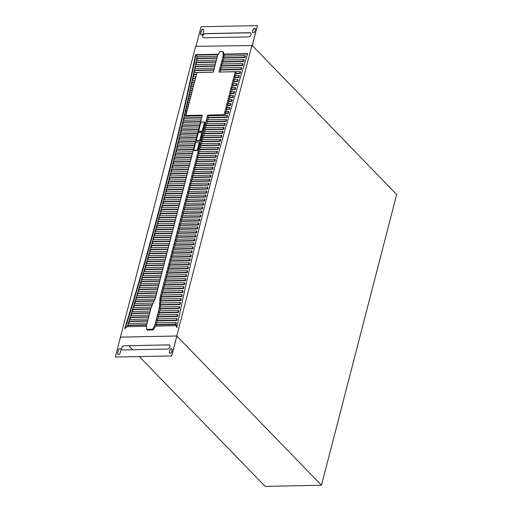 <?xml version="1.0" encoding="UTF-8"?>
<svg xmlns="http://www.w3.org/2000/svg" width="512" height="512" viewBox="0 0 512 512"><rect width="100%" height="100%" fill="white"/><g stroke="black" fill="none" stroke-linecap="round" stroke-linejoin="round"><path stroke-width="0.77" d="M252.774 32.666A1.318 0.992 135.9 0 1 252.646 31.834L253.216 29.632A1.318 0.992 135.9 0 1 254.65 28.448A1.318 0.992 135.9 0 1 255.232 28.634M255.36 29.466A1.318 0.992 -44.1 0 0 255.174 28.57A1.318 0.992 -44.1 0 0 254.528 28.326A1.318 0.992 -44.1 0 0 253.101 29.51L252.525 31.718A1.318 0.992 -44.1 0 0 252.717 32.608A1.318 0.992 -44.1 0 0 253.875 32.73A1.318 0.992 -44.1 0 0 254.79 31.667L255.36 29.466M200.806 34.739A1.446 1.094 135.9 0 1 200.659 33.818L201.472 30.682A1.446 1.094 135.9 0 1 203.046 29.382A1.446 1.094 135.9 0 1 203.693 29.594M203.846 30.515A1.446 1.094 -44.1 0 0 203.642 29.53A1.446 1.094 -44.1 0 0 202.931 29.261A1.446 1.094 -44.1 0 0 201.35 30.566L200.544 33.702A1.446 1.094 -44.1 0 0 200.749 34.682A1.446 1.094 -44.1 0 0 202.029 34.816A1.446 1.094 -44.1 0 0 203.034 33.651L203.846 30.515M169.555 353.043A1.318 0.992 135.9 0 1 169.389 352.179L169.958 349.971A1.318 0.992 135.9 0 1 171.392 348.787A1.318 0.992 135.9 0 1 172.013 349.005A1.318 0.992 -44.1 0 0 171.341 348.736A1.318 0.992 -44.1 0 0 169.914 349.92L169.338 352.128A1.318 0.992 -44.1 0 0 169.53 353.018A1.318 0.992 -44.1 0 0 170.688 353.139A1.318 0.992 -44.1 0 0 171.603 352.083L172.173 349.875A1.318 0.992 -44.1 0 0 171.987 348.979M117.824 354.189A1.446 1.094 135.9 0 1 117.645 353.235L118.458 350.099A1.446 1.094 135.9 0 1 120.032 348.794A1.446 1.094 135.9 0 1 120.717 349.037A1.446 1.094 -44.1 0 0 119.981 348.742A1.446 1.094 -44.1 0 0 118.406 350.048L117.594 353.178A1.446 1.094 -44.1 0 0 117.798 354.163A1.446 1.094 -44.1 0 0 119.078 354.298A1.446 1.094 -44.1 0 0 120.083 353.133L120.896 349.997A1.446 1.094 -44.1 0 0 120.691 349.011M257.389 25.6L252.237 45.517L195.635 46.362L120.448 337.101L176.794 335.987L120.48 337.133L115.334 357.05L171.693 355.955L176.845 336.038L321.478 485.254L396.666 194.515L252.358 45.632L257.389 25.6L201.075 26.746L196.006 46.355M248.486 36.883A2.374 1.786 -44.1 0 0 250.771 35.45A2.374 1.786 -44.1 0 0 250.733 33.139A2.374 1.786 -44.1 0 0 249.568 32.698L205.286 33.6A2.374 1.786 -44.1 0 0 203.008 35.034A2.374 1.786 -44.1 0 0 203.046 37.344A2.374 1.786 -44.1 0 0 204.205 37.786L248.486 36.883M203.104 37.402A2.374 1.786 135.9 0 1 203.149 35.11A2.374 1.786 135.9 0 1 205.402 33.722L249.683 32.819A2.374 1.786 135.9 0 1 250.79 33.203M171.693 355.955L115.334 357.05M171.642 355.904L176.794 335.987M124.23 345.766A2.374 1.786 -44.1 0 0 121.952 347.2A2.374 1.786 -44.1 0 0 121.99 349.51A2.374 1.786 -44.1 0 0 123.149 349.946L167.43 349.05A2.374 1.786 -44.1 0 0 169.715 347.616A2.374 1.786 -44.1 0 0 169.677 345.306A2.374 1.786 -44.1 0 0 168.512 344.864L124.282 345.818L168.563 344.915A2.374 1.786 135.9 0 1 169.702 345.331M122.016 349.536A2.374 1.786 135.9 0 1 122.01 347.232A2.374 1.786 135.9 0 1 124.282 345.818M128.813 345.728L132.71 349.754M139.36 356.614L265.165 486.4L321.478 485.254M196.256 140.422L196.595 140.781L200.128 140.704L202.17 132.832L201.824 132.474L198.291 132.55L196.256 140.422L199.789 140.352L200.128 140.704M207.949 117.459L208.294 117.811L227.091 117.427A2846.15 2144.755 -44.1 0 1 227.578 115.744L227.232 115.386A2846.15 2144.755 -44.1 0 0 226.746 117.075L207.949 117.459L208.39 115.77L207.699 115.059L160.051 297.613L159.341 307.885L154.816 325.376L152.531 329.242L146.669 329.357L146.47 325.542L150.995 308.058L155.52 297.702L202.285 115.174L185.888 115.507L197.005 72.518L213.299 72.186L217.574 55.494L219.866 51.629L222.854 51.565L223.539 52.275L223.744 54.112L247.674 53.626A2843.891 2143.053 -44.1 0 0 176.813 327.635L175.61 324.058A2846.15 2144.755 -44.1 0 1 175.949 322.445L156.346 322.842L155.91 324.525L156.256 324.883L175.501 324.493M207.699 115.059L224.096 114.726L235.213 71.738L218.918 72.07L223.277 55.373L222.854 51.565M198.643 131.194L198.982 131.552L202.515 131.475L204.87 122.374L204.525 122.016L200.992 122.086L198.643 131.194L202.17 131.123L202.515 131.475M193.709 150.266L194.054 150.624L197.587 150.547L199.686 142.432L199.341 142.074L195.808 142.144L193.709 150.266L197.242 150.195L197.587 150.547M176.762 335.955L251.949 45.216M218.112 54.586L195.93 55.04L195.584 54.682L197.12 56.634A2805.101 2113.818 135.9 0 1 127.29 326.662L124.723 328.691A2802.842 2112.115 135.9 0 0 195.584 54.682L197.12 56.634L217.389 56.218M213.318 72.09L193.811 72.493A2805.101 2113.818 135.9 0 0 194.298 70.195L213.907 69.792M214.342 68.109L194.656 68.512A2805.101 2113.818 135.9 0 0 195.136 66.214L214.931 65.811M215.36 64.128L195.488 64.531A2805.101 2113.818 135.9 0 0 195.962 62.234L215.949 61.83M216.384 60.147L196.314 60.557A2805.101 2113.818 135.9 0 0 196.787 58.259L216.973 57.843M195.584 54.682L218.33 54.221M146.669 329.357L147.354 330.067L153.222 329.952L155.507 326.086L175.194 325.683L175.597 324.128L155.91 324.525M146.688 324.717L127.776 325.101L127.373 326.656L146.509 326.272M147.123 323.034L128.301 323.411A2805.101 2113.818 135.9 0 0 129.011 321.114L147.718 320.73M148.154 319.046L129.53 319.43A2805.101 2113.818 135.9 0 0 130.24 317.126L148.749 316.749M149.184 315.066L130.758 315.443A2805.101 2113.818 135.9 0 0 131.469 313.139L149.773 312.768M150.208 311.085L131.981 311.456A2805.101 2113.818 135.9 0 0 132.685 309.152L150.803 308.781M151.411 307.098L133.197 307.469A2805.101 2113.818 135.9 0 0 133.894 305.165L152.422 304.787M153.158 303.098L134.406 303.482A2805.101 2113.818 135.9 0 0 135.104 301.178L154.17 300.794M154.906 299.104L135.61 299.494A2805.101 2113.818 135.9 0 0 136.301 297.197L155.75 296.8M156.179 295.117L136.806 295.507A2805.101 2113.818 135.9 0 0 137.491 293.21L156.768 292.813M157.203 291.13L137.997 291.52A2805.101 2113.818 135.9 0 0 138.682 289.222L157.792 288.832M158.221 287.149L139.181 287.539A2805.101 2113.818 135.9 0 0 139.859 285.235L158.81 284.851M159.245 283.168L140.358 283.552A2805.101 2113.818 135.9 0 0 141.037 281.248L159.834 280.87M160.262 279.181L141.53 279.565A2805.101 2113.818 135.9 0 0 142.202 277.267L160.851 276.883M161.286 275.2L142.694 275.578A2805.101 2113.818 135.9 0 0 143.36 273.28L161.875 272.902M162.304 271.219L143.853 271.597A2805.101 2113.818 135.9 0 0 144.518 269.293L162.893 268.922M163.322 267.238L145.005 267.61A2805.101 2113.818 135.9 0 0 145.664 265.312L163.91 264.941M164.346 263.251L146.15 263.622A2805.101 2113.818 135.9 0 0 146.81 261.325L164.934 260.954M165.363 259.27L147.29 259.642A2805.101 2113.818 135.9 0 0 147.949 257.338L165.952 256.973M166.387 255.29L148.422 255.654A2805.101 2113.818 135.9 0 0 149.075 253.357L166.976 252.992M167.405 251.309L149.555 251.667A2805.101 2113.818 135.9 0 0 150.202 249.37L167.994 249.005M168.429 247.322L150.675 247.686A2805.101 2113.818 135.9 0 0 151.315 245.382L169.018 245.024M169.446 243.341L151.789 243.699A2805.101 2113.818 135.9 0 0 152.429 241.402L170.035 241.043M170.464 239.36L152.896 239.718A2805.101 2113.818 135.9 0 0 153.536 237.414L171.053 237.062M171.488 235.379L154.003 235.731A2805.101 2113.818 135.9 0 0 154.63 233.434L172.077 233.075M172.506 231.392L155.098 231.75A2805.101 2113.818 135.9 0 0 155.725 229.446L173.094 229.094M173.53 227.411L156.186 227.763A2805.101 2113.818 135.9 0 0 156.813 225.466L174.118 225.114M174.547 223.43L157.267 223.782A2805.101 2113.818 135.9 0 0 157.894 221.478L175.136 221.133M175.571 219.443L158.349 219.795A2805.101 2113.818 135.9 0 0 158.97 217.498L176.16 217.146M176.589 215.462L159.418 215.814A2805.101 2113.818 135.9 0 0 160.032 213.517L177.178 213.165M177.606 211.482L160.486 211.827A2805.101 2113.818 135.9 0 0 161.094 209.53L178.195 209.184M178.63 207.501L161.542 207.846A2805.101 2113.818 135.9 0 0 162.15 205.549L179.219 205.197M179.648 203.514L162.592 203.866A2805.101 2113.818 135.9 0 0 163.2 201.562L180.237 201.216M180.672 199.533L163.642 199.878A2805.101 2113.818 135.9 0 0 164.243 197.581L181.261 197.235M181.69 195.552L164.678 195.898A2805.101 2113.818 135.9 0 0 165.28 193.6L182.278 193.254M182.714 191.571L165.715 191.917A2805.101 2113.818 135.9 0 0 166.31 189.613L183.302 189.267M183.731 187.584L166.739 187.93A2805.101 2113.818 135.9 0 0 167.334 185.632L184.32 185.286M184.749 183.603L167.763 183.949A2805.101 2113.818 135.9 0 0 168.352 181.651L185.338 181.306M185.773 179.622L168.781 179.968A2805.101 2113.818 135.9 0 0 169.363 177.67L186.362 177.325M186.79 175.635L169.786 175.987A2805.101 2113.818 135.9 0 0 170.368 173.683L187.379 173.338M187.814 171.654L170.79 172A2805.101 2113.818 135.9 0 0 171.366 169.702L188.403 169.357M188.832 167.674L171.782 168.019A2805.101 2113.818 135.9 0 0 172.358 165.722L189.421 165.376M189.856 163.693L172.774 164.038A2805.101 2113.818 135.9 0 0 173.344 161.741L190.445 161.389M190.874 159.706L173.76 160.058A2805.101 2113.818 135.9 0 0 174.323 157.76L191.462 157.408M191.891 155.725L174.733 156.077A2805.101 2113.818 135.9 0 0 175.296 153.779L192.48 153.427M192.915 151.744L175.706 152.096A2805.101 2113.818 135.9 0 0 176.262 149.798L193.504 149.446M193.933 147.763L176.672 148.115A2805.101 2113.818 135.9 0 0 177.229 145.811L194.522 145.459M194.957 143.776L177.632 144.128A2805.101 2113.818 135.9 0 0 178.182 141.83L195.546 141.478M195.974 139.795L178.586 140.147A2805.101 2113.818 135.9 0 0 179.13 137.85L196.563 137.498M196.998 135.814L179.526 136.166A2805.101 2113.818 135.9 0 0 180.07 133.869L197.587 133.517M198.016 131.827L180.467 132.186A2805.101 2113.818 135.9 0 0 181.011 129.888L198.605 129.53M199.034 127.846L181.402 128.205A2805.101 2113.818 135.9 0 0 181.939 125.907L199.622 125.549M200.058 123.866L182.33 124.224A2805.101 2113.818 135.9 0 0 182.861 121.926L200.646 121.568M201.075 119.885L183.251 120.243A2805.101 2113.818 135.9 0 0 183.782 117.946L201.664 117.587M202.099 115.898L184.166 116.262A2805.101 2113.818 135.9 0 0 184.691 113.971L186.298 113.933M186.733 112.25L185.075 112.288A2805.101 2113.818 135.9 0 0 185.594 109.99L187.328 109.952M187.763 108.269L185.978 108.307A2805.101 2113.818 135.9 0 0 186.496 106.01L188.358 105.971M188.794 104.288L186.874 104.326A2805.101 2113.818 135.9 0 0 187.386 102.029L189.389 101.99M189.824 100.301L187.763 100.346A2805.101 2113.818 135.9 0 0 188.275 98.048L190.413 98.003M190.854 96.32L188.646 96.365A2805.101 2113.818 135.9 0 0 189.152 94.067L191.443 94.022M191.878 92.339L189.523 92.384A2805.101 2113.818 135.9 0 0 190.022 90.086L192.474 90.042M192.909 88.358L190.394 88.41A2805.101 2113.818 135.9 0 0 190.893 86.112L193.504 86.054M193.939 84.371L191.258 84.429A2805.101 2113.818 135.9 0 0 191.757 82.131L194.534 82.074M194.97 80.39L192.115 80.448A2805.101 2113.818 135.9 0 0 192.608 78.15L195.565 78.093M196 76.41L192.966 76.467A2805.101 2113.818 135.9 0 0 193.459 74.17L196.595 74.106M235.52 75.603L236.019 73.67L240.051 73.587A2846.15 2144.755 -44.1 0 1 240.563 71.898L240.218 71.546A2846.15 2144.755 -44.1 0 0 239.706 73.229L235.68 73.312L235.898 72.454L235.213 71.738M240.218 71.546L219.802 72.058M234.65 77.293L235.085 75.61L239.008 75.533A2846.15 2144.755 -44.1 0 0 238.496 77.216L234.65 77.293L234.989 77.651L238.842 77.574L238.496 77.216M233.619 81.28L234.054 79.597L237.805 79.52A2846.15 2144.755 -44.1 0 0 237.293 81.203L233.619 81.28L233.965 81.632L237.638 81.555L237.293 81.203M232.589 85.261L233.024 83.578L236.602 83.501A2846.15 2144.755 -44.1 0 0 236.096 85.19L232.589 85.261L232.934 85.613L236.442 85.542L236.096 85.19M231.558 89.242L231.994 87.558L235.411 87.488A2846.15 2144.755 -44.1 0 0 234.906 89.178L231.558 89.242L231.904 89.6L235.251 89.53L234.906 89.178M230.528 93.229L230.963 91.539L234.227 91.475A2846.15 2144.755 -44.1 0 0 233.722 93.158L230.528 93.229L230.874 93.581L234.067 93.517L233.722 93.158M229.498 97.21L229.933 95.526L233.043 95.462A2846.15 2144.755 -44.1 0 0 232.544 97.146L229.498 97.21L229.843 97.562L232.89 97.504L232.544 97.146M228.467 101.19L228.902 99.507L231.872 99.45A2846.15 2144.755 -44.1 0 0 231.373 101.133L228.467 101.19L228.813 101.549L231.718 101.485L231.373 101.133M227.437 105.171L227.872 103.488L230.701 103.43A2846.15 2144.755 -44.1 0 0 230.208 105.12L227.437 105.171L227.782 105.53L230.554 105.472L230.208 105.12M226.406 109.158L226.842 107.475L229.536 107.418A2846.15 2144.755 -44.1 0 0 229.05 109.101L226.406 109.158L229.395 109.459L229.05 109.101M225.376 113.139L225.811 111.456L228.384 111.405A2846.15 2144.755 -44.1 0 0 227.898 113.088L225.376 113.139L225.722 113.498L228.243 113.446L227.898 113.088M186.202 114.298L185.037 114.323A2805.101 2113.818 135.9 0 1 184.595 116.256A2805.101 2113.818 135.9 0 0 185.037 114.323L184.691 113.971M187.232 110.317L185.939 110.342A2805.101 2113.818 135.9 0 1 185.504 112.275A2805.101 2113.818 135.9 0 0 185.939 110.342L185.594 109.99M188.262 106.336L186.842 106.362A2805.101 2113.818 135.9 0 1 186.4 108.294A2805.101 2113.818 135.9 0 0 186.835 106.362L186.496 106.01M189.293 102.349L187.731 102.381A2805.101 2113.818 135.9 0 1 187.296 104.314A2805.101 2113.818 135.9 0 0 187.731 102.381L187.386 102.029M190.323 98.368L188.614 98.406A2805.101 2113.818 135.9 0 1 188.186 100.339A2805.101 2113.818 135.9 0 0 188.614 98.4L188.275 98.048M191.354 94.387L189.498 94.426A2805.101 2113.818 135.9 0 1 189.069 96.358A2805.101 2113.818 135.9 0 0 189.498 94.426L189.152 94.067M192.384 90.406L190.368 90.445A2805.101 2113.818 135.9 0 1 189.946 92.378A2805.101 2113.818 135.9 0 0 190.368 90.445L190.022 90.086M193.414 86.419L191.238 86.464A2805.101 2113.818 135.9 0 1 190.816 88.397A2805.101 2113.818 135.9 0 0 191.238 86.464L190.893 86.112M194.445 82.438L192.096 82.483A2805.101 2113.818 135.9 0 1 191.68 84.416A2805.101 2113.818 135.9 0 0 192.096 82.483L191.757 82.131M195.469 78.458L192.954 78.509A2805.101 2113.818 135.9 0 1 192.538 80.442A2805.101 2113.818 135.9 0 0 192.954 78.509L192.608 78.15M196.499 74.47L193.798 74.528A2805.101 2113.818 135.9 0 1 193.389 76.461A2805.101 2113.818 135.9 0 0 193.798 74.528L193.459 74.17M239.008 75.533L239.354 75.885A2846.15 2144.755 -44.1 0 0 238.842 77.574M234.49 79.584L234.989 77.651M237.805 79.52L238.15 79.872A2846.15 2144.755 -44.1 0 0 237.638 81.555M233.459 83.565L233.965 81.632M236.602 83.501L236.947 83.859A2846.15 2144.755 -44.1 0 0 236.442 85.542M232.429 87.552L232.934 85.613M235.411 87.488L235.757 87.846A2846.15 2144.755 -44.1 0 0 235.251 89.53M231.398 91.533L231.904 89.6M234.227 91.475L234.566 91.834A2846.15 2144.755 -44.1 0 0 234.067 93.517M230.374 95.514L230.874 93.581M233.043 95.462L233.389 95.814A2846.15 2144.755 -44.1 0 0 232.89 97.504M229.344 99.501L229.843 97.562M231.872 99.45L232.211 99.802A2846.15 2144.755 -44.1 0 0 231.718 101.485M228.314 103.482L228.813 101.549M230.701 103.43L231.046 103.789A2846.15 2144.755 -44.1 0 0 230.554 105.472M227.283 107.462L227.782 105.53M229.536 107.418L229.882 107.776A2846.15 2144.755 -44.1 0 0 229.395 109.459M226.253 111.45L226.752 109.51M228.384 111.405L228.73 111.757A2846.15 2144.755 -44.1 0 0 228.243 113.446M225.222 115.43L225.722 113.498M208.294 117.811L207.789 119.744M226.086 119.373A2846.15 2144.755 -44.1 0 0 225.606 121.056L206.912 121.44L207.347 119.757L226.086 119.373L226.432 119.731A2846.15 2144.755 -44.1 0 0 225.952 121.414L207.251 121.792L206.752 123.731M224.954 123.36A2846.15 2144.755 -44.1 0 0 224.474 125.043L205.869 125.421L206.31 123.738L224.954 123.36L225.299 123.712A2846.15 2144.755 -44.1 0 0 224.819 125.402L206.214 125.779L205.709 127.712M223.821 127.341A2846.15 2144.755 -44.1 0 0 223.347 129.03L204.832 129.408L205.267 127.718L223.821 127.341L224.166 127.699A2846.15 2144.755 -44.1 0 0 223.686 129.382L205.178 129.76L204.672 131.693M222.694 131.328A2846.15 2144.755 -44.1 0 0 222.221 133.011L203.789 133.389L204.23 131.706L222.694 131.328L223.04 131.68A2846.15 2144.755 -44.1 0 0 222.566 133.37L204.134 133.741L203.629 135.68M221.574 135.315A2846.15 2144.755 -44.1 0 0 221.107 136.998L202.752 137.37L203.194 135.686L221.574 135.315L221.92 135.667A2846.15 2144.755 -44.1 0 0 221.453 137.35L203.098 137.728L202.592 139.661M220.467 139.296A2846.15 2144.755 -44.1 0 0 219.994 140.979L201.709 141.357L202.15 139.667L220.467 139.296L220.806 139.654A2846.15 2144.755 -44.1 0 0 220.339 141.338L202.054 141.709L201.549 143.642M219.36 143.283A2846.15 2144.755 -44.1 0 0 218.893 144.966L200.672 145.338L201.114 143.654L219.36 143.283L219.699 143.635A2846.15 2144.755 -44.1 0 0 219.238 145.318L201.018 145.69L200.512 147.629M218.259 147.264A2846.15 2144.755 -44.1 0 0 217.792 148.947L199.629 149.318L200.07 147.635L218.259 147.264L218.605 147.622A2846.15 2144.755 -44.1 0 0 218.138 149.306L199.974 149.677L199.469 151.61M217.165 151.251A2846.15 2144.755 -44.1 0 0 216.704 152.934L198.592 153.306L199.034 151.616L217.165 151.251L217.51 151.603A2846.15 2144.755 -44.1 0 0 217.05 153.286L198.938 153.658L198.432 155.59M216.077 155.232A2846.15 2144.755 -44.1 0 0 215.616 156.915L197.555 157.286L197.99 155.603L216.077 155.232L216.422 155.59A2846.15 2144.755 -44.1 0 0 215.962 157.274L197.894 157.638L197.395 159.578M214.995 159.219A2846.15 2144.755 -44.1 0 0 214.534 160.902L196.512 161.267L196.954 159.584L214.995 159.219L215.334 159.571A2846.15 2144.755 -44.1 0 0 214.88 161.254L196.858 161.626L196.352 163.558M213.92 163.2A2846.15 2144.755 -44.1 0 0 213.466 164.883L195.475 165.254L195.91 163.565L213.92 163.2L214.259 163.558A2846.15 2144.755 -44.1 0 0 213.811 165.242L195.821 165.606L195.315 167.539M212.845 167.181A2846.15 2144.755 -44.1 0 0 212.397 168.87L194.432 169.235L194.874 167.552L212.845 167.181L213.19 167.539A2846.15 2144.755 -44.1 0 0 212.742 169.222L194.778 169.587L194.272 171.526M211.782 171.168A2846.15 2144.755 -44.1 0 0 211.334 172.851L193.395 173.216L193.83 171.533L211.782 171.168L212.128 171.52A2846.15 2144.755 -44.1 0 0 211.68 173.21L193.741 173.574L193.235 175.507M210.726 175.149A2846.15 2144.755 -44.1 0 0 210.285 176.832L192.352 177.197L192.794 175.514L210.726 175.149L211.072 175.507A2846.15 2144.755 -44.1 0 0 210.624 177.19L192.698 177.555L192.192 179.488M209.677 179.136A2846.15 2144.755 -44.1 0 0 209.235 180.819L191.315 181.184L191.757 179.501L209.677 179.136L210.022 179.488A2846.15 2144.755 -44.1 0 0 209.581 181.171L191.661 181.536L191.155 183.475M208.634 183.117A2846.15 2144.755 -44.1 0 0 208.192 184.8L190.272 185.165L190.714 183.482L208.634 183.117L208.973 183.475A2846.15 2144.755 -44.1 0 0 208.538 185.158L190.618 185.523L190.112 187.456M207.59 187.098A2846.15 2144.755 -44.1 0 0 207.155 188.781L189.235 189.146L189.677 187.462L207.59 187.098L207.936 187.456A2846.15 2144.755 -44.1 0 0 207.501 189.139L189.581 189.504L189.075 191.437M206.56 191.085A2846.15 2144.755 -44.1 0 0 206.125 192.768L188.198 193.133L188.634 191.45L206.56 191.085L206.906 191.437A2846.15 2144.755 -44.1 0 0 206.47 193.12L188.538 193.485L188.032 195.424M205.536 195.066A2846.15 2144.755 -44.1 0 0 205.101 196.749L187.155 197.114L187.597 195.43L205.536 195.066L205.875 195.418A2846.15 2144.755 -44.1 0 0 205.446 197.107L187.501 197.472L186.995 199.405M204.512 199.046A2846.15 2144.755 -44.1 0 0 204.083 200.73L186.118 201.094L186.554 199.411L204.512 199.046L204.858 199.405A2846.15 2144.755 -44.1 0 0 204.429 201.088L186.464 201.453L185.958 203.386M203.501 203.027A2846.15 2144.755 -44.1 0 0 203.072 204.717L185.075 205.082L185.517 203.398L203.501 203.027L203.846 203.386A2846.15 2144.755 -44.1 0 0 203.418 205.069L185.421 205.434L184.915 207.373M202.49 207.014A2846.15 2144.755 -44.1 0 0 202.067 208.698L184.038 209.062L184.474 207.379L202.49 207.014L202.835 207.366A2846.15 2144.755 -44.1 0 0 202.413 209.05L184.384 209.421L183.878 211.354M201.491 210.995A2846.15 2144.755 -44.1 0 0 201.069 212.678L182.995 213.043L183.437 211.36L201.491 210.995L201.837 211.347A2846.15 2144.755 -44.1 0 0 201.414 213.037L183.341 213.402L182.835 215.334M200.493 214.976A2846.15 2144.755 -44.1 0 0 200.077 216.659L181.958 217.03L182.4 215.347L200.493 214.976L200.838 215.334A2846.15 2144.755 -44.1 0 0 200.422 217.018L182.304 217.382L181.798 219.322M199.507 218.957A2846.15 2144.755 -44.1 0 0 199.091 220.64L180.915 221.011L181.357 219.328L199.507 218.957L199.846 219.315A2846.15 2144.755 -44.1 0 0 199.43 220.998L181.261 221.37L180.755 223.302M198.522 222.938A2846.15 2144.755 -44.1 0 0 198.106 224.621L179.878 224.992L180.32 223.309L198.522 222.938L198.867 223.296A2846.15 2144.755 -44.1 0 0 198.451 224.979L180.224 225.35L179.718 227.283M197.542 226.925A2846.15 2144.755 -44.1 0 0 197.133 228.608L178.842 228.979L179.277 227.296L197.542 226.925L197.888 227.277A2846.15 2144.755 -44.1 0 0 197.478 228.96L179.181 229.331L178.675 231.27M196.576 230.906A2846.15 2144.755 -44.1 0 0 196.166 232.589L177.798 232.96L178.24 231.277L196.576 230.906L196.915 231.258A2846.15 2144.755 -44.1 0 0 196.512 232.941L178.144 233.318L177.638 235.251M195.61 234.886A2846.15 2144.755 -44.1 0 0 195.2 236.57L176.762 236.941L177.197 235.258L195.61 234.886L195.955 235.238A2846.15 2144.755 -44.1 0 0 195.546 236.922L177.101 237.299L176.602 239.232M194.65 238.867A2846.15 2144.755 -44.1 0 0 194.246 240.55L175.718 240.928L176.16 239.245L194.65 238.867L194.995 239.219A2846.15 2144.755 -44.1 0 0 194.592 240.902L176.064 241.28L175.558 243.219M193.696 242.848A2846.15 2144.755 -44.1 0 0 193.299 244.531L174.682 244.909L175.117 243.226L193.696 242.848L194.042 243.2A2846.15 2144.755 -44.1 0 0 193.638 244.883L175.027 245.267L174.522 247.2M192.749 246.829A2846.15 2144.755 -44.1 0 0 192.352 248.512L173.638 248.89L174.08 247.206L192.749 246.829L193.094 247.181A2846.15 2144.755 -44.1 0 0 192.698 248.864L173.984 249.248L173.478 251.181M191.814 250.81A2846.15 2144.755 -44.1 0 0 191.418 252.493L172.602 252.877L173.043 251.194L191.814 250.81L192.154 251.162A2846.15 2144.755 -44.1 0 0 191.763 252.845L172.947 253.229L172.442 255.168M190.88 254.79A2846.15 2144.755 -44.1 0 0 190.483 256.474L171.558 256.858L172 255.174L190.88 254.79L191.219 255.142A2846.15 2144.755 -44.1 0 0 190.829 256.826L171.904 257.216L171.398 259.149M189.952 258.771A2846.15 2144.755 -44.1 0 0 189.562 260.454L170.522 260.838L170.963 259.155L189.952 258.771L190.298 259.123A2846.15 2144.755 -44.1 0 0 189.907 260.806L170.867 261.197L170.362 263.13M189.03 262.752A2846.15 2144.755 -44.1 0 0 188.64 264.435L169.485 264.826L169.92 263.142L189.03 262.752L189.376 263.104A2846.15 2144.755 -44.1 0 0 188.986 264.787L169.824 265.178L169.318 267.117M188.115 266.733A2846.15 2144.755 -44.1 0 0 187.725 268.416L168.442 268.806L168.883 267.123L188.115 266.733L188.461 267.085A2846.15 2144.755 -44.1 0 0 188.07 268.768L168.787 269.165L168.282 271.098M187.206 270.714A2846.15 2144.755 -44.1 0 0 186.822 272.397L167.405 272.787L167.84 271.104L187.206 270.714L187.546 271.066A2846.15 2144.755 -44.1 0 0 187.168 272.749L167.744 273.146L167.245 275.078M186.304 274.694A2846.15 2144.755 -44.1 0 0 185.92 276.378L166.362 276.774L166.803 275.091L186.304 274.694L186.643 275.046A2846.15 2144.755 -44.1 0 0 186.266 276.73L166.707 277.126L166.202 279.066M185.402 278.669A2846.15 2144.755 -44.1 0 0 185.024 280.352L165.325 280.755L165.76 279.072L185.402 278.669L185.747 279.027A2846.15 2144.755 -44.1 0 0 185.37 280.71L165.67 281.114L165.165 283.046M184.512 282.65A2846.15 2144.755 -44.1 0 0 184.141 284.333L164.282 284.736L164.723 283.053L184.512 282.65L184.858 283.008A2846.15 2144.755 -44.1 0 0 184.48 284.691L164.627 285.094L164.122 287.027M183.629 286.63A2846.15 2144.755 -44.1 0 0 183.258 288.314L163.245 288.723L163.686 287.04L183.629 286.63L183.974 286.989A2846.15 2144.755 -44.1 0 0 183.603 288.672L163.59 289.075L163.085 291.014M182.752 290.611A2846.15 2144.755 -44.1 0 0 182.381 292.294L162.202 292.704L162.643 291.021L182.752 290.611L183.098 290.963A2846.15 2144.755 -44.1 0 0 182.726 292.646L162.547 293.062L162.042 294.995M181.882 294.592A2846.15 2144.755 -44.1 0 0 181.51 296.275L161.165 296.685L161.606 295.002L181.882 294.592L182.221 294.944A2846.15 2144.755 -44.1 0 0 181.856 296.627L161.51 297.043L161.062 298.976M181.011 298.573A2846.15 2144.755 -44.1 0 0 180.646 300.25L160.576 300.659L160.691 298.982L181.011 298.573L181.357 298.925A2846.15 2144.755 -44.1 0 0 180.992 300.608L160.922 301.018L160.787 302.944M180.154 302.547A2846.15 2144.755 -44.1 0 0 179.789 304.23L160.301 304.627L160.416 302.95L180.154 302.547L180.499 302.906A2846.15 2144.755 -44.1 0 0 180.134 304.589L160.646 304.986L160.518 306.912M179.296 306.528A2846.15 2144.755 -44.1 0 0 178.938 308.211L160.032 308.595L160.147 306.918L179.296 306.528L179.642 306.886A2846.15 2144.755 -44.1 0 0 179.283 308.563L160.378 308.954L159.872 310.886M178.451 310.509A2846.15 2144.755 -44.1 0 0 178.093 312.192L159.002 312.576L159.437 310.893L178.451 310.509L178.797 310.861A2846.15 2144.755 -44.1 0 0 178.438 312.544L159.347 312.934L158.848 314.867M177.613 314.483A2846.15 2144.755 -44.1 0 0 177.254 316.166L157.971 316.563L158.406 314.88L177.613 314.483L177.952 314.842A2846.15 2144.755 -44.1 0 0 177.6 316.525L158.317 316.915L157.818 318.848M176.774 318.464A2846.15 2144.755 -44.1 0 0 176.422 320.147L156.941 320.544L157.376 318.861L176.774 318.464L177.12 318.822A2846.15 2144.755 -44.1 0 0 176.768 320.506L157.286 320.902L156.787 322.835M175.949 322.445L176.294 322.797A2846.15 2144.755 -44.1 0 0 175.955 324.416L176.896 327.219M224.275 56.083L224.09 54.464L247.565 53.99M223.277 55.373L223.968 56.083L245.107 55.654L245.453 56.013A2846.15 2144.755 -44.1 0 0 244.947 57.638L223.891 58.067L223.386 60M243.891 59.584A2846.15 2144.755 -44.1 0 0 243.373 61.267L222.502 61.696L222.944 60.013L243.891 59.584L244.237 59.942A2846.15 2144.755 -44.1 0 0 243.718 61.626L222.848 62.048L222.342 63.987M242.662 63.571A2846.15 2144.755 -44.1 0 0 242.144 65.254L221.466 65.677L221.907 63.994L242.662 63.571L243.008 63.93A2846.15 2144.755 -44.1 0 0 242.49 65.613L221.811 66.035L221.306 67.968M241.44 67.558A2846.15 2144.755 -44.1 0 0 240.922 69.242L220.422 69.664L220.864 67.974L241.44 67.558L241.786 67.91A2846.15 2144.755 -44.1 0 0 241.267 69.6L220.768 70.016L220.262 71.949M227.232 115.386L208.39 115.77M236.019 73.67L235.68 73.312M240.051 73.587L239.706 73.229M160.051 297.613L161.082 298.682M161.165 296.685L161.51 297.043M162.202 292.704L162.547 293.062M163.245 288.723L163.59 289.075M164.282 284.736L164.627 285.094M165.325 280.755L165.67 281.114M166.362 276.774L166.707 277.126M167.405 272.787L167.744 273.146M168.442 268.806L168.787 269.165M169.485 264.826L169.824 265.178M170.522 260.838L170.867 261.197M171.558 256.858L171.904 257.216M172.602 252.877L172.947 253.229M173.638 248.89L173.984 249.248M174.682 244.909L175.027 245.267M175.718 240.928L176.064 241.28M176.762 236.941L177.101 237.299M177.798 232.96L178.144 233.318M178.842 228.979L179.181 229.331M179.878 224.992L180.224 225.35M180.915 221.011L181.261 221.37M181.958 217.03L182.304 217.382M182.995 213.043L183.341 213.402M184.038 209.062L184.384 209.421M185.075 205.082L185.421 205.434M186.118 201.094L186.464 201.453M187.155 197.114L187.501 197.472M188.198 193.133L188.538 193.485M189.235 189.146L189.581 189.504M190.272 185.165L190.618 185.523M191.315 181.184L191.661 181.536M192.352 177.197L192.698 177.555M193.395 173.216L193.741 173.574M194.432 169.235L194.778 169.587M195.475 165.254L195.821 165.606M196.512 161.267L196.858 161.626M197.555 157.286L197.894 157.638M198.592 153.306L198.938 153.658M199.629 149.318L199.974 149.677M200.672 145.338L201.018 145.69M201.709 141.357L202.054 141.709M202.752 137.37L203.098 137.728M203.789 133.389L204.134 133.741M204.832 129.408L205.178 129.76M205.869 125.421L206.214 125.779M206.912 121.44L207.251 121.792M220.422 69.664L220.768 70.016M221.466 65.677L221.811 66.035M222.502 61.696L222.848 62.048M223.968 56.083L223.546 57.715L223.891 58.067M245.107 55.654A2846.15 2144.755 -44.1 0 0 244.602 57.286L223.546 57.715M195.93 55.04L197.184 56.634M147.622 321.094L129.357 321.466A2805.101 2113.818 135.9 0 1 128.755 323.405A2805.101 2113.818 135.9 0 0 129.357 321.466L129.011 321.114M148.653 317.114L130.586 317.485A2805.101 2113.818 135.9 0 1 129.99 319.418A2805.101 2113.818 135.9 0 0 130.586 317.478L130.24 317.126M149.683 313.133L131.808 313.498A2805.101 2113.818 135.9 0 1 131.219 315.43M150.714 309.146L133.03 309.51A2805.101 2113.818 135.9 0 1 132.435 311.443A2805.101 2113.818 135.9 0 0 133.03 309.51L132.685 309.152M152.262 305.152L134.24 305.523A2805.101 2113.818 135.9 0 1 133.651 307.456A2805.101 2113.818 135.9 0 0 134.24 305.523L133.894 305.165M154.01 301.158L135.443 301.536A2805.101 2113.818 135.9 0 1 134.861 303.469A2805.101 2113.818 135.9 0 0 135.443 301.536L135.104 301.178M155.654 297.165L136.646 297.549A2805.101 2113.818 135.9 0 1 136.064 299.488A2805.101 2113.818 135.9 0 0 136.646 297.549L136.301 297.197M156.678 293.178L137.837 293.562A2805.101 2113.818 135.9 0 1 137.261 295.501A2805.101 2113.818 135.9 0 0 137.837 293.562L137.491 293.21M157.696 289.197L139.021 289.574A2805.101 2113.818 135.9 0 1 138.451 291.514M158.72 285.216L140.205 285.594A2805.101 2113.818 135.9 0 1 139.629 287.526A2805.101 2113.818 135.9 0 0 140.205 285.594L139.859 285.235M159.738 281.235L141.376 281.606A2805.101 2113.818 135.9 0 1 140.806 283.539A2805.101 2113.818 135.9 0 0 141.376 281.606L141.037 281.248M160.762 277.248L142.547 277.619A2805.101 2113.818 135.9 0 1 141.978 279.558A2805.101 2113.818 135.9 0 0 142.547 277.619L142.202 277.267M161.779 273.267L143.706 273.638A2805.101 2113.818 135.9 0 1 143.142 275.571A2805.101 2113.818 135.9 0 0 143.706 273.632L143.36 273.28M162.797 269.286L144.864 269.651A2805.101 2113.818 135.9 0 1 144.301 271.584A2805.101 2113.818 135.9 0 0 144.864 269.651L144.518 269.293M163.821 265.299L146.01 265.664A2805.101 2113.818 135.9 0 1 145.453 267.603A2805.101 2113.818 135.9 0 0 146.01 265.664L145.664 265.312M164.838 261.318L147.155 261.677A2805.101 2113.818 135.9 0 1 146.598 263.616A2805.101 2113.818 135.9 0 0 147.155 261.677L146.81 261.325M165.862 257.338L148.288 257.696A2805.101 2113.818 135.9 0 1 147.738 259.629A2805.101 2113.818 135.9 0 0 148.288 257.696L147.949 257.338M166.88 253.357L149.421 253.709A2805.101 2113.818 135.9 0 1 148.87 255.648A2805.101 2113.818 135.9 0 0 149.421 253.709L149.075 253.357M167.904 249.37L150.547 249.728A2805.101 2113.818 135.9 0 1 149.997 251.661A2805.101 2113.818 135.9 0 0 150.547 249.728L150.202 249.37M168.922 245.389L151.661 245.741A2805.101 2113.818 135.9 0 1 151.123 247.674M169.939 241.408L152.774 241.754A2805.101 2113.818 135.9 0 1 152.237 243.693A2805.101 2113.818 135.9 0 0 152.774 241.754L152.429 241.402M170.963 237.427L153.882 237.773A2805.101 2113.818 135.9 0 1 153.344 239.706A2805.101 2113.818 135.9 0 0 153.882 237.773L153.536 237.414M171.981 233.44L154.976 233.786A2805.101 2113.818 135.9 0 1 154.445 235.725A2805.101 2113.818 135.9 0 0 154.976 233.786L154.63 233.434M173.005 229.459L156.07 229.805A2805.101 2113.818 135.9 0 1 155.539 231.738A2805.101 2113.818 135.9 0 0 156.07 229.805L155.725 229.446M174.022 225.478L157.158 225.818A2805.101 2113.818 135.9 0 1 156.627 227.757A2805.101 2113.818 135.9 0 0 157.158 225.818L156.813 225.466M175.046 221.491L158.24 221.837A2805.101 2113.818 135.9 0 1 157.715 223.77A2805.101 2113.818 135.9 0 0 158.234 221.837L157.894 221.478M176.064 217.51L159.309 217.856A2805.101 2113.818 135.9 0 1 158.79 219.789A2805.101 2113.818 135.9 0 0 159.309 217.85L158.97 217.498M177.082 213.53L160.378 213.869A2805.101 2113.818 135.9 0 1 159.859 215.802A2805.101 2113.818 135.9 0 0 160.378 213.869L160.032 213.517M178.106 209.549L161.44 209.888A2805.101 2113.818 135.9 0 1 160.928 211.821A2805.101 2113.818 135.9 0 0 161.44 209.888L161.094 209.53M179.123 205.562L162.496 205.901A2805.101 2113.818 135.9 0 1 161.984 207.84A2805.101 2113.818 135.9 0 0 162.496 205.901L162.15 205.549M180.147 201.581L163.546 201.92A2805.101 2113.818 135.9 0 1 163.034 203.853A2805.101 2113.818 135.9 0 0 163.546 201.92L163.2 201.562M181.165 197.6L164.589 197.939A2805.101 2113.818 135.9 0 1 164.083 199.872A2805.101 2113.818 135.9 0 0 164.589 197.939L164.243 197.581M182.189 193.619L165.626 193.952A2805.101 2113.818 135.9 0 1 165.12 195.891A2805.101 2113.818 135.9 0 0 165.619 193.952L165.28 193.6M183.206 189.632L166.65 189.971A2805.101 2113.818 135.9 0 1 166.15 191.904A2805.101 2113.818 135.9 0 0 166.65 189.971L166.31 189.613M184.224 185.651L167.674 185.99A2805.101 2113.818 135.9 0 1 167.181 187.923A2805.101 2113.818 135.9 0 0 167.674 185.99L167.334 185.632M185.248 181.67L168.691 182.003A2805.101 2113.818 135.9 0 1 168.198 183.942A2805.101 2113.818 135.9 0 0 168.691 182.003L168.352 181.651M186.266 177.69L169.702 178.022A2805.101 2113.818 135.9 0 1 169.216 179.955A2805.101 2113.818 135.9 0 0 169.702 178.022L169.363 177.67M187.29 173.702L170.714 174.042A2805.101 2113.818 135.9 0 1 170.221 175.974A2805.101 2113.818 135.9 0 0 170.707 174.042L170.368 173.683M188.307 169.722L171.712 170.061A2805.101 2113.818 135.9 0 1 171.226 171.994A2805.101 2113.818 135.9 0 0 171.706 170.061L171.366 169.702M189.331 165.741L172.704 166.08A2805.101 2113.818 135.9 0 1 172.218 168.013A2805.101 2113.818 135.9 0 0 172.704 166.08L172.358 165.722M190.349 161.754L173.69 162.093A2805.101 2113.818 135.9 0 1 173.21 164.032A2805.101 2113.818 135.9 0 0 173.69 162.093L173.344 161.741M191.366 157.773L174.669 158.112A2805.101 2113.818 135.9 0 1 174.195 160.045A2805.101 2113.818 135.9 0 0 174.669 158.112L174.323 157.76M192.39 153.792L175.642 154.131A2805.101 2113.818 135.9 0 1 175.168 156.064A2805.101 2113.818 135.9 0 0 175.642 154.131L175.296 153.779M193.408 149.811L176.608 150.15A2805.101 2113.818 135.9 0 1 176.141 152.083A2805.101 2113.818 135.9 0 0 176.608 150.15L176.262 149.798M194.432 145.824L177.568 146.17A2805.101 2113.818 135.9 0 1 177.107 148.102M195.45 141.843L178.528 142.189A2805.101 2113.818 135.9 0 1 178.061 144.122A2805.101 2113.818 135.9 0 0 178.522 142.189L178.182 141.83M196.474 137.862L179.475 138.208A2805.101 2113.818 135.9 0 1 179.014 140.141A2805.101 2113.818 135.9 0 0 179.475 138.208L179.13 137.85M197.491 133.882L180.416 134.227A2805.101 2113.818 135.9 0 1 179.962 136.16A2805.101 2113.818 135.9 0 0 180.416 134.227L180.07 133.869M198.509 129.894L181.35 130.246A2805.101 2113.818 135.9 0 1 180.896 132.179A2805.101 2113.818 135.9 0 0 181.35 130.246L181.011 129.888M199.533 125.914L182.285 126.266A2805.101 2113.818 135.9 0 1 181.83 128.198A2805.101 2113.818 135.9 0 0 182.285 126.266L181.939 125.907M200.55 121.933L183.206 122.285A2805.101 2113.818 135.9 0 1 182.758 124.218A2805.101 2113.818 135.9 0 0 183.206 122.285L182.861 121.926M201.574 117.946L184.122 118.304A2805.101 2113.818 135.9 0 1 183.68 120.237A2805.101 2113.818 135.9 0 0 184.122 118.304L183.782 117.946M213.818 70.157L194.643 70.547A2805.101 2113.818 135.9 0 1 194.234 72.48A2805.101 2113.818 135.9 0 0 194.643 70.547L194.298 70.195M214.835 66.176L195.482 66.573A2805.101 2113.818 135.9 0 1 195.072 68.506A2805.101 2113.818 135.9 0 0 195.482 66.566L195.136 66.214M215.859 62.195L196.307 62.592A2805.101 2113.818 135.9 0 1 195.904 64.525A2805.101 2113.818 135.9 0 0 196.307 62.592L195.962 62.234M216.877 58.208L197.133 58.611A2805.101 2113.818 135.9 0 1 196.736 60.544A2805.101 2113.818 135.9 0 0 197.133 58.611L196.787 58.259M131.213 315.43A2805.101 2113.818 135.9 0 0 131.808 313.491L131.469 313.139M138.445 291.514A2805.101 2113.818 135.9 0 0 139.021 289.574L138.682 289.222M151.117 247.674A2805.101 2113.818 135.9 0 0 151.661 245.741L151.315 245.382M177.101 148.102A2805.101 2113.818 135.9 0 0 177.568 146.17L177.229 145.811M223.744 54.112L224.09 54.464M146.592 325.082L128.122 325.453L127.776 325.101M128.122 325.453L127.814 326.65M243.718 61.626L243.373 61.267M242.49 65.613L242.144 65.254M241.267 69.6L240.922 69.242M227.091 117.427L226.746 117.075M225.952 121.414L225.606 121.056M224.819 125.402L224.474 125.043M223.686 129.382L223.347 129.03M222.566 133.37L222.221 133.011M221.453 137.35L221.107 136.998M220.339 141.338L219.994 140.979M219.238 145.318L218.893 144.966M218.138 149.306L217.792 148.947M217.05 153.286L216.704 152.934M215.962 157.274L215.616 156.915M214.88 161.254L214.534 160.902M213.811 165.242L213.466 164.883M212.742 169.222L212.397 168.87M211.68 173.21L211.334 172.851M210.624 177.19L210.285 176.832M209.581 181.171L209.235 180.819M208.538 185.158L208.192 184.8M207.501 189.139L207.155 188.781M206.47 193.12L206.125 192.768M205.446 197.107L205.101 196.749M204.429 201.088L204.083 200.73M203.418 205.069L203.072 204.717M202.413 209.05L202.067 208.698M201.414 213.037L201.069 212.678M200.422 217.018L200.077 216.659M199.43 220.998L199.091 220.64M198.451 224.979L198.106 224.621M197.478 228.96L197.133 228.608M196.512 232.941L196.166 232.589M195.546 236.922L195.2 236.57M194.592 240.902L194.246 240.55M193.638 244.883L193.299 244.531M192.698 248.864L192.352 248.512M191.763 252.845L191.418 252.493M190.829 256.826L190.483 256.474M189.907 260.806L189.562 260.454M188.986 264.787L188.64 264.435M188.07 268.768L187.725 268.416M187.168 272.749L186.822 272.397M186.266 276.73L185.92 276.378M185.37 280.71L185.024 280.352M184.48 284.691L184.141 284.333M183.603 288.672L183.258 288.314M182.726 292.646L182.381 292.294M181.856 296.627L181.51 296.275M180.992 300.608L180.646 300.25M180.134 304.589L179.789 304.23M179.283 308.563L178.938 308.211M178.438 312.544L178.093 312.192M177.6 316.525L177.254 316.166M176.768 320.506L176.422 320.147M175.955 324.416L175.61 324.058M195.917 55.104A2802.842 2112.115 135.9 0 1 125.325 328.211M244.947 57.638L244.602 57.286M156.941 320.544L157.286 320.902M157.971 316.563L158.317 316.915M159.002 312.576L159.347 312.934M159.341 307.885L160.378 308.954M160.301 304.627L160.646 304.986M160.576 300.659L160.922 301.018M155.949 326.074L156.256 324.883M152.531 329.242L153.222 329.952M154.816 325.376L155.507 326.086M224.096 114.726L224.781 115.437M185.888 115.507L186.579 116.218M202.17 131.123L204.525 122.016M199.789 140.352L201.824 132.474M197.242 150.195L199.341 142.074"/></g></svg>
